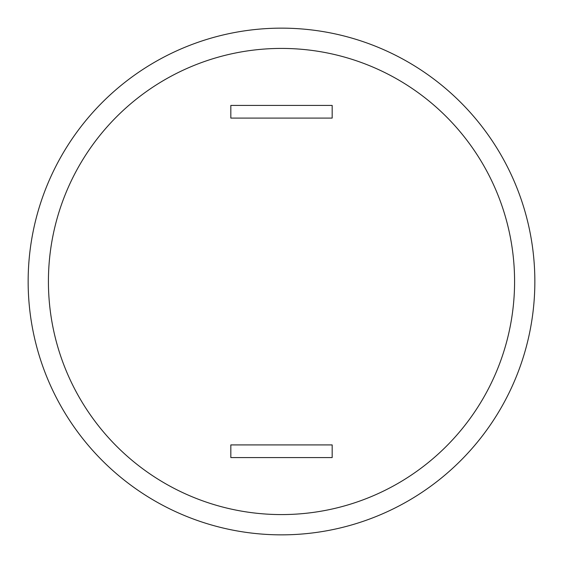 <?xml version="1.0" encoding="UTF-8"?>
<svg xmlns="http://www.w3.org/2000/svg" width="563" height="563" viewBox="0 0 563 563"><rect width="100%" height="100%" fill="white"/><g stroke="black" fill="none" stroke-linecap="round" stroke-linejoin="round"><path stroke-width="0.84" d="M281.5 28.15A253.35 253.35 0 0 0 28.15 281.5A253.35 253.35 0 0 0 281.5 534.85A253.35 253.35 0 0 0 534.85 281.5A253.35 253.35 0 0 0 281.5 28.15M514.582 281.5A233.082 233.082 0 0 0 281.5 48.418A233.082 233.082 0 0 0 48.418 281.5A233.082 233.082 0 0 0 281.5 514.582A233.082 233.082 0 0 0 514.582 281.5M332.17 444.911L332.17 457.578L230.83 457.578L230.83 444.911L332.17 444.911M332.17 105.422L332.17 118.089L230.83 118.089L230.83 105.422L332.17 105.422M534.85 281.5A253.35 253.35 0 0 0 281.5 28.15A253.35 253.35 0 0 0 28.15 281.5A253.35 253.35 0 0 0 281.5 534.85A253.35 253.35 0 0 0 534.85 281.5"/></g></svg>
